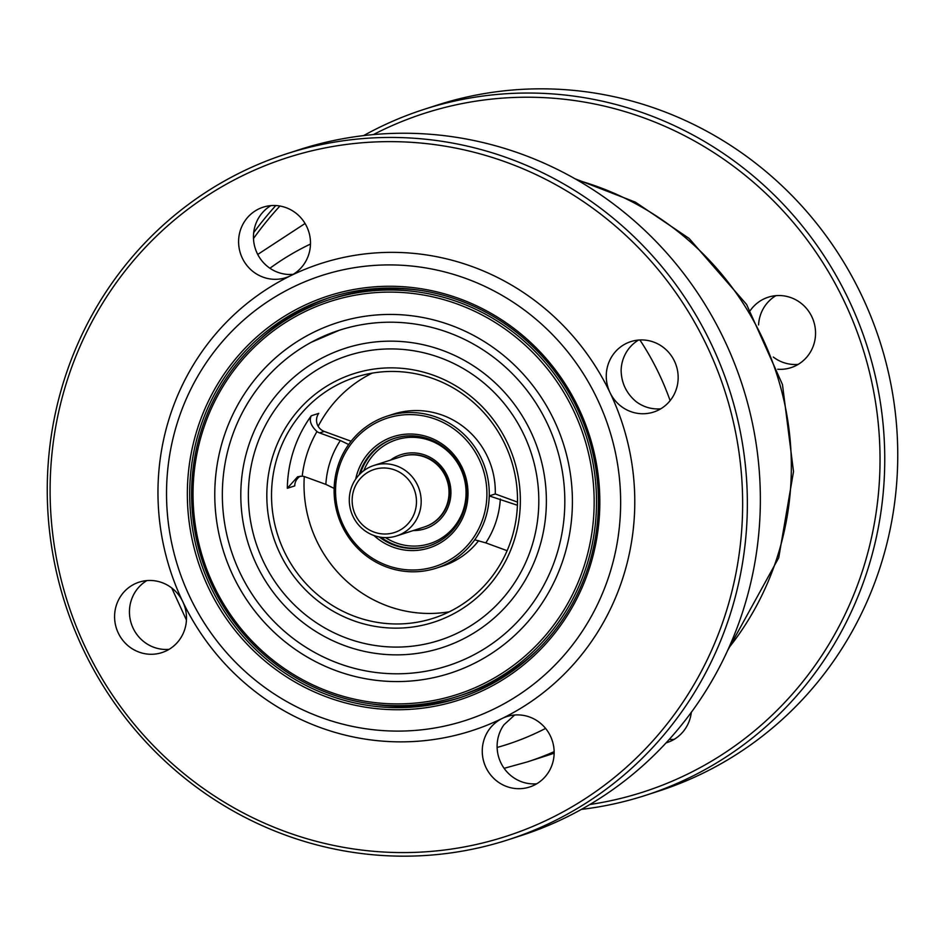 <?xml version="1.0" encoding="UTF-8"?>
<svg xmlns="http://www.w3.org/2000/svg" width="945" height="945" viewBox="0 0 945 945"><rect width="100%" height="100%" fill="white"/><g stroke="black" fill="none" stroke-linecap="round" stroke-linejoin="round"><path stroke-width="1.42" d="M414.784 512.155A33.122 32.071 72.1 0 1 360.163 522.349A33.122 32.071 72.1 0 1 377.976 468.507A33.122 32.071 72.1 0 1 414.784 512.155M419.296 513.159A37.02 35.839 -107.9 0 0 410.697 475.146A37.02 35.839 -107.9 0 0 373.854 465.483A37.02 35.839 -107.9 0 0 351.174 488.246A37.02 35.839 -107.9 0 0 359.773 526.259A37.02 35.839 -107.9 0 0 396.616 535.933A37.02 35.839 -107.9 0 0 419.296 513.159M396.616 535.933L424.47 526.932A37.02 35.839 -107.9 0 0 447.186 480.686A37.02 35.839 -107.9 0 0 401.696 456.482L373.854 465.483M482.942 518.521A77.927 75.446 -107.9 0 0 396.321 415.847A77.927 75.446 -107.9 0 0 354.422 542.536A77.927 75.446 -107.9 0 0 482.942 518.521M390.498 460.109A38.969 37.729 72.1 0 1 435.326 460.711A38.969 37.729 72.1 0 1 448.946 504.819A38.969 37.729 72.1 0 1 413.26 530.547M302.211 476.174A11.694 11.316 -107.9 0 1 305.093 476.812L325.848 484.395L334.14 488.4A79.876 77.336 72.1 0 1 348.658 444.504L340.354 440.512L319.599 432.928L324.241 431.428A11.694 11.316 72.1 0 1 318.737 413.367L311.307 415.765A126.642 122.602 -107.9 0 0 287.327 488.281L297.663 476.729L302.211 476.174A114.947 111.286 72.1 0 1 316.965 431.546A11.694 11.316 -107.9 0 0 319.599 432.928M348.658 444.504A79.876 77.336 72.1 0 1 387.131 416.143A79.876 77.336 72.1 0 1 489.238 495.912L495.274 493.963A79.876 77.336 -107.9 0 0 393.155 414.193L387.131 416.143M316.965 431.546C310.858 425.77 308.968 420.513 311.307 415.765M287.327 488.281L294.745 485.884A11.694 11.316 72.1 0 1 300.25 476.185M355.214 616.565A126.642 122.602 72.1 0 1 271.522 495.121A126.642 122.602 72.1 0 1 355.568 377.209A126.642 122.602 72.1 0 1 433.826 378.851A126.642 122.602 72.1 0 1 517.517 500.295A126.642 122.602 72.1 0 1 433.471 618.207A126.642 122.602 72.1 0 1 355.214 616.565M449.336 611.781A126.642 122.602 72.1 0 1 387.698 606.052A126.642 122.602 72.1 0 1 304.278 476.552M318.17 426.313A126.642 122.602 72.1 0 1 372.2 373.121M517.411 505.256L489.238 495.912A79.876 77.336 72.1 0 1 485.21 519.029A79.876 77.336 72.1 0 1 474.733 539.796L485.813 542.891L506.567 550.486A11.694 11.316 -107.9 0 1 507.111 550.699M474.733 539.796A79.876 77.336 72.1 0 1 436.259 568.158L442.295 566.209A79.876 77.336 -107.9 0 0 478.678 540.658M436.259 568.158A79.876 77.336 72.1 0 1 334.14 488.4M517.494 502.09L495.274 493.963M514.647 715.011L503.945 724.791A37.02 35.839 -107.9 0 0 501.913 764.836A37.02 35.839 -107.9 0 0 536.748 783.783M638.525 340.058A37.02 35.839 -107.9 0 0 621.125 370.464C621.408 382.961 626.358 393.321 635.973 401.519A37.02 35.839 -107.9 0 0 660.756 408.819M270.861 205.632A37.02 35.839 -107.9 0 0 254.654 246.385A37.02 35.839 -107.9 0 0 288.544 274.475L293.104 274.369M200.411 427.057A210.416 203.718 72.1 0 1 329.344 297.64A210.416 203.718 72.1 0 1 538.78 352.579A210.416 203.718 72.1 0 1 587.695 568.654A210.416 203.718 72.1 0 1 458.774 698.072A210.416 203.718 72.1 0 1 249.326 643.132A210.416 203.718 72.1 0 1 200.411 427.057M589.018 569.457A212.365 205.597 -107.9 0 0 352.957 289.666A212.365 205.597 -107.9 0 0 238.79 634.886A212.365 205.597 -107.9 0 0 589.018 569.457M255.091 344.027A210.416 203.718 72.1 0 1 331.435 296.978M460.853 697.386A210.416 203.718 72.1 0 1 371.409 703.919M466.157 278.586A233.793 226.351 72.1 0 1 543.635 675.84A233.793 226.351 72.1 0 1 170.974 539.583A233.793 226.351 72.1 0 1 466.157 278.586M583.644 567.496A206.518 199.938 72.1 0 1 243.054 631.118A206.518 199.938 72.1 0 1 354.08 295.407A206.518 199.938 72.1 0 1 583.644 567.496M585.9 568.004A208.467 201.828 -107.9 0 0 537.445 353.926A208.467 201.828 -107.9 0 0 329.947 299.494A208.467 201.828 -107.9 0 0 202.006 559.924A208.467 201.828 -107.9 0 0 458.171 696.217A208.467 201.828 -107.9 0 0 585.9 568.004M420.879 290.434A208.467 201.828 -107.9 0 0 334.117 298.136L329.947 299.494M458.171 696.217L462.353 694.87A208.467 201.828 -107.9 0 0 537.197 650.337M563.031 559.96A184.11 178.251 72.1 0 1 450.21 673.194A184.11 178.251 72.1 0 1 223.977 552.825A184.11 178.251 72.1 0 1 336.963 322.812A184.11 178.251 72.1 0 1 520.222 370.889A184.11 178.251 72.1 0 1 563.031 559.96M351.103 441.244L324.241 431.428M424.707 526.849A37.02 35.839 -107.9 0 0 424.931 526.778A37.02 35.839 -107.9 0 0 447.611 504.004A37.02 35.839 -107.9 0 0 439.012 465.991A37.02 35.839 -107.9 0 0 402.168 456.329A37.02 35.839 -107.9 0 0 401.932 456.411M146.853 580.596A37.02 35.839 -107.9 0 0 131.296 623.594A37.02 35.839 -107.9 0 0 169.084 649.345M184.606 629.831A37.02 35.839 72.1 0 1 161.926 652.593A37.02 35.839 72.1 0 1 116.436 628.39A37.02 35.839 72.1 0 1 139.151 582.144A37.02 35.839 72.1 0 1 182.751 601.611A37.02 35.839 72.1 0 1 184.606 629.831M676.277 389.293A37.02 35.839 72.1 0 1 653.597 412.067A37.02 35.839 72.1 0 1 609.997 392.6A37.02 35.839 72.1 0 1 630.823 341.617A37.02 35.839 72.1 0 1 667.678 351.28A37.02 35.839 72.1 0 1 676.277 389.293M552.27 764.257A37.02 35.839 72.1 0 1 529.59 787.02A37.02 35.839 72.1 0 1 484.974 765.226A37.02 35.839 72.1 0 1 502.244 718.424A37.02 35.839 72.1 0 1 506.815 716.582A37.02 35.839 72.1 0 1 543.67 726.244A37.02 35.839 72.1 0 1 552.27 764.257M308.613 254.866A37.02 35.839 72.1 0 1 290.517 275.786A37.02 35.839 72.1 0 1 285.933 277.629A37.02 35.839 72.1 0 1 240.443 253.425A37.02 35.839 72.1 0 1 263.159 207.179A37.02 35.839 72.1 0 1 300.014 216.854A37.02 35.839 72.1 0 1 308.613 254.866M507.04 162.481A356.537 345.185 72.1 0 1 625.2 768.309A356.537 345.185 72.1 0 1 56.889 560.515A356.537 345.185 72.1 0 1 507.04 162.481M472.571 266.714A245.487 237.667 -107.9 0 0 290.517 275.786A245.487 237.667 -107.9 0 0 182.751 601.611A245.487 237.667 -107.9 0 0 502.244 718.424A245.487 237.667 -107.9 0 0 609.997 392.6A245.487 237.667 -107.9 0 0 472.571 266.714M750.33 310.444A37.02 35.839 72.1 0 1 768.226 297.214A37.02 35.839 72.1 0 1 805.069 306.877A37.02 35.839 72.1 0 1 813.669 344.89A37.02 35.839 72.1 0 1 790.989 367.652A37.02 35.839 72.1 0 1 777.723 369.247M775.916 295.655A37.02 35.839 -107.9 0 0 758.563 324.926M773.282 357.033A37.02 35.839 -107.9 0 0 798.147 364.404M691.315 712.317A37.02 35.839 72.1 0 1 689.661 719.854A37.02 35.839 72.1 0 1 666.981 742.616A37.02 35.839 72.1 0 1 666.06 742.9M669.214 739.451A37.02 35.839 -107.9 0 0 674.139 739.368M373.369 134.592A356.537 345.185 72.1 0 1 644.431 118.078A356.537 345.185 72.1 0 1 878.897 488.246A356.537 345.185 72.1 0 1 589.904 804.502M253.484 238.542A356.537 345.185 72.1 0 1 279.921 206.022M434.109 375.496A130.54 126.382 -107.9 0 0 269.301 521.227A130.54 126.382 -107.9 0 0 477.367 597.299A130.54 126.382 -107.9 0 0 434.109 375.496M531.196 548.324A149.534 144.774 72.1 0 1 439.579 640.285A149.534 144.774 72.1 0 1 255.835 542.524A149.534 144.774 72.1 0 1 347.606 355.722A149.534 144.774 72.1 0 1 496.444 394.762A149.534 144.774 72.1 0 1 531.196 548.324M509.178 158.524A360.435 348.953 -107.9 0 0 286.453 153.846A360.435 348.953 -107.9 0 0 47.25 489.439A360.435 348.953 -107.9 0 0 285.425 835.085A360.435 348.953 -107.9 0 0 508.162 839.774A360.435 348.953 -107.9 0 0 747.365 504.169A360.435 348.953 -107.9 0 0 509.178 158.524M286.453 153.846L299.447 149.641A360.435 348.953 72.1 0 1 522.172 154.318A360.435 348.953 72.1 0 1 760.359 499.964A360.435 348.953 72.1 0 1 521.156 835.569L508.162 839.774M581.388 809.393A360.435 348.953 -107.9 0 0 645.553 795.359A360.435 348.953 -107.9 0 0 884.756 459.754A360.435 348.953 -107.9 0 0 646.569 114.121A360.435 348.953 -107.9 0 0 423.844 109.431A360.435 348.953 -107.9 0 0 363.612 135.607M275.786 205.549A360.435 348.953 -107.9 0 0 253.685 232.683M423.844 109.431L436.838 105.226A360.435 348.953 72.1 0 1 659.575 109.915A360.435 348.953 72.1 0 1 897.75 455.561A360.435 348.953 72.1 0 1 658.547 791.154L645.553 795.359M538.366 550.947A157.319 152.31 72.1 0 1 441.976 647.703A157.319 152.31 72.1 0 1 248.665 544.852A157.319 152.31 72.1 0 1 345.208 348.303A157.319 152.31 72.1 0 1 501.795 389.387A157.319 152.31 72.1 0 1 538.366 550.947M555.849 557.337A176.325 170.702 72.1 0 1 447.824 665.776A176.325 170.702 72.1 0 1 231.159 550.51A176.325 170.702 72.1 0 1 339.361 330.23A176.325 170.702 72.1 0 1 514.86 376.275A176.325 170.702 72.1 0 1 555.849 557.337M577.584 180.235A292.241 282.933 72.1 0 1 776.459 559.523A292.241 282.933 72.1 0 1 728.76 647.963M504.11 768.32L527.369 761.894A292.241 282.933 -107.9 0 0 554.148 751.665M373.96 535.52A58.448 56.582 -107.9 0 0 465.023 511.966A58.448 56.582 -107.9 0 0 426.242 436.401A58.448 56.582 -107.9 0 0 355.71 479.08M359.194 474.768A56.499 54.704 72.1 0 1 394.313 438.397A56.499 54.704 72.1 0 1 450.552 453.139A56.499 54.704 72.1 0 1 463.688 511.162A56.499 54.704 72.1 0 1 429.065 545.915A56.499 54.704 72.1 0 1 379.299 536.984M394.786 438.244A56.499 54.704 -107.9 0 0 360.399 473.539M381 537.268A56.499 54.704 -107.9 0 0 429.538 545.761M363.872 470.61A54.55 52.814 72.1 0 1 431.369 441.02A54.55 52.814 72.1 0 1 463.286 510.064A54.55 52.814 72.1 0 1 385.525 537.611M545.584 728.418A269.419 260.832 72.1 0 1 497.129 747.448M269.927 268.25A269.419 260.832 72.1 0 1 310.492 244.046M639.895 339.976A269.419 260.832 72.1 0 1 670.123 400.645M340.354 440.512A89.999 87.141 -107.9 0 0 325.848 484.395M485.813 542.891A89.999 87.141 -107.9 0 0 500.33 499.007M527.369 761.894L554.148 753.236M394.313 438.397C411.099 433.377 426.939 435.822 441.835 445.721C463.416 462.778 470.681 484.608 463.629 511.21C457.486 528.432 445.969 540.008 429.065 545.915M575.068 178.794L635.347 202.135L689.118 238.447L746.609 304.467L782.472 384.556L793.516 471.579L778.727 557.763L727.567 650.609M305.07 223.492L257.725 254.453M171.718 587.967L186.437 620.074M439.579 640.285L433.436 642.116M447.824 665.776L440.736 667.891M311.212 342.314L339.361 330.23"/></g></svg>
